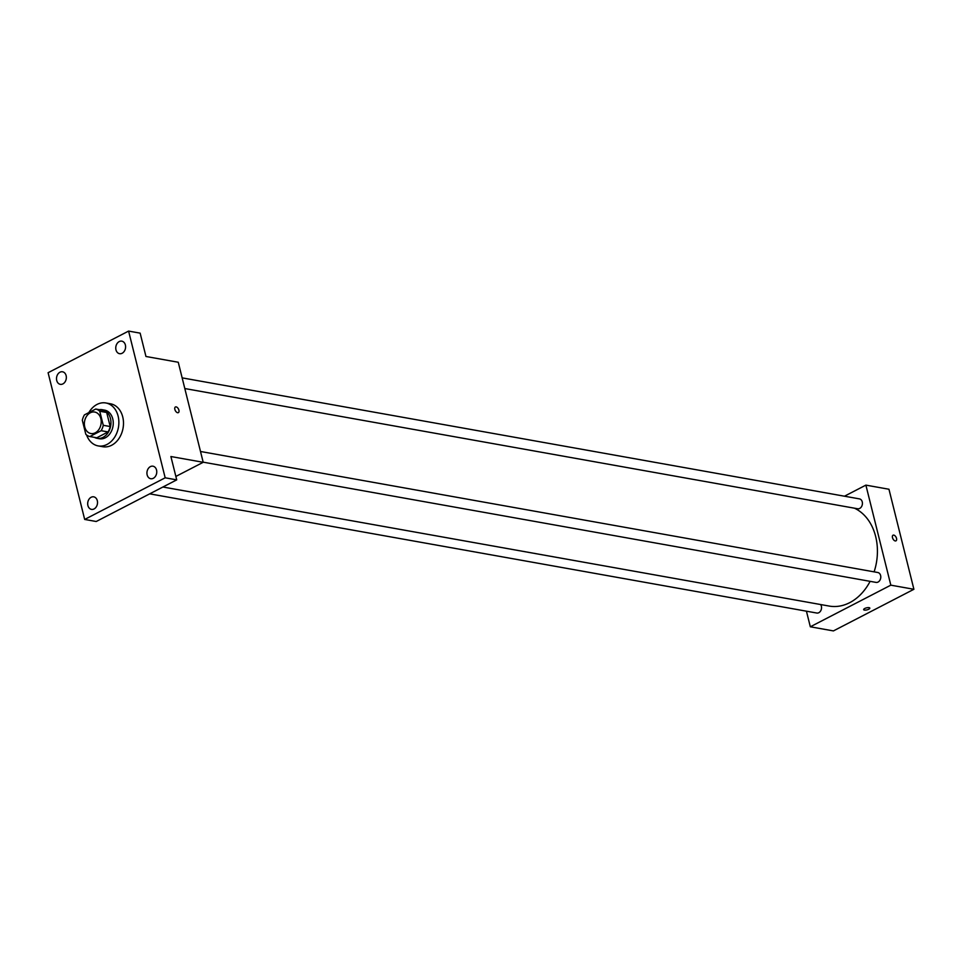 <?xml version="1.0" encoding="UTF-8"?>
<svg xmlns="http://www.w3.org/2000/svg" width="962" height="962" viewBox="0 0 962 962"><rect width="100%" height="100%" fill="white"/><g stroke="black" fill="none" stroke-linecap="round" stroke-linejoin="round"><path stroke-width="1.44" d="M90.296 412.782A10.907 8.333 100.1 0 1 94.709 412.049A10.907 8.333 100.1 0 1 100.998 424.254A10.907 8.333 100.1 0 1 90.873 433.525A10.907 8.333 100.1 0 1 84.367 424.182A10.907 8.333 100.1 0 1 90.296 412.782M82.323 420.274L85.822 434.319A14.081 10.762 100.1 0 0 89.851 436.544L101.142 430.699A14.081 10.762 100.1 0 0 103.271 425.3L99.759 411.255A14.081 10.762 100.1 0 0 95.743 409.03L84.44 414.875A14.081 10.762 100.1 0 0 82.323 420.274M103.271 425.3L110.185 426.527L106.686 412.494L99.759 411.255M106.686 412.494A14.081 10.762 100.1 0 0 102.657 410.269L95.743 409.03M110.185 426.527A14.081 10.762 100.1 0 1 108.069 431.938L101.142 430.699M89.851 436.544L96.777 437.782L108.069 431.938M94.456 437.373A14.538 11.111 -79.9 0 0 97.162 438.335A14.538 11.111 -79.9 0 0 107.936 432.84A14.538 11.111 -79.9 0 0 110.45 418.47A14.538 11.111 -79.9 0 0 102.273 409.704A14.538 11.111 -79.9 0 0 99.399 409.68M102.273 409.704L104.581 410.125A14.538 11.111 100.1 0 1 112.758 418.879A14.538 11.111 100.1 0 1 110.245 433.249A14.538 11.111 100.1 0 1 99.471 438.756L97.162 438.335M88.829 412.602A21.813 16.667 100.1 0 1 97.042 404.425A21.813 16.667 100.1 0 1 105.856 402.97A21.813 16.667 100.1 0 1 118.434 427.368A21.813 16.667 100.1 0 1 98.184 445.911A21.813 16.667 100.1 0 1 86.592 434.968M105.856 402.97L110.474 403.787A21.813 16.667 100.1 0 1 123.052 428.198A21.813 16.667 100.1 0 1 102.802 446.729L98.184 445.911M87.903 505.531A6.373 4.87 100.1 0 1 89.009 499.242A6.373 4.87 100.1 0 1 93.723 496.837A6.373 4.87 100.1 0 1 97.402 503.956A6.373 4.87 100.1 0 1 91.486 509.379A6.373 4.87 100.1 0 1 87.903 505.531M56.722 380.495A6.373 4.87 100.1 0 1 57.828 374.194A6.373 4.87 100.1 0 1 62.542 371.789A6.373 4.87 100.1 0 1 66.222 378.92A6.373 4.87 100.1 0 1 60.305 384.331A6.373 4.87 100.1 0 1 56.722 380.495M115.969 349.843A6.373 4.87 100.1 0 1 117.075 343.554A6.373 4.87 100.1 0 1 121.789 341.149A6.373 4.87 100.1 0 1 125.469 348.268A6.373 4.87 100.1 0 1 119.553 353.691A6.373 4.87 100.1 0 1 115.969 349.843M147.15 474.891A6.373 4.87 100.1 0 1 148.244 468.602A6.373 4.87 100.1 0 1 152.97 466.197A6.373 4.87 100.1 0 1 156.638 473.316A6.373 4.87 100.1 0 1 150.733 478.727A6.373 4.87 100.1 0 1 147.15 474.891M165.175 477.801L128.595 331.084L48.1 372.715L84.68 519.444L165.175 477.801L176.719 479.87L170.899 456.529L203.198 462.301L178.259 362.253L145.959 356.481L140.139 333.141L128.595 331.084M175.421 406.974A3.187 1.768 -117.3 0 1 176.154 406.89A3.187 1.768 -117.3 0 1 178.716 409.572A3.187 1.768 -117.3 0 1 178.343 412.626A3.187 1.768 -117.3 0 1 175.312 410.618A3.187 1.768 -117.3 0 1 175.421 406.974A3.187 1.768 -117.3 0 1 176.154 406.89A3.187 1.768 -117.3 0 1 178.716 409.572A3.187 1.768 -117.3 0 1 178.343 412.626M176.719 479.87L96.224 521.5L84.68 519.444M175.866 476.43L203.198 462.301M854.412 508.176A50.89 38.901 100.1 0 1 874.109 571.861M870.117 581.337A50.89 38.901 100.1 0 1 829.16 606.06L162.903 487.012M200.505 451.491L877.789 572.51A5.014 3.836 100.1 0 1 880.687 578.126A5.014 3.836 100.1 0 1 876.021 582.395L203.162 462.169M182.155 377.874L859.427 498.881A5.014 3.836 100.1 0 1 862.325 504.497A5.014 3.836 100.1 0 1 857.671 508.766L184.812 388.54M820.622 604.533A5.014 3.836 100.1 0 1 820.971 610.293A5.014 3.836 100.1 0 1 816.774 613.034L149.699 493.843M806.433 611.183L810.329 626.791L890.824 585.161L865.884 485.125L844.456 496.212M810.329 626.791L833.405 630.916L913.9 589.285L890.824 585.161M913.9 589.285L888.96 489.249L865.884 485.125M893.049 535.209A3.187 1.768 -117.3 0 1 893.782 535.112A3.187 1.768 -117.3 0 1 896.343 537.794A3.187 1.768 -117.3 0 1 895.971 540.848A3.187 1.768 -117.3 0 1 892.94 538.84A3.187 1.768 -117.3 0 1 893.049 535.197A3.187 1.768 -117.3 0 1 893.782 535.112A3.187 1.768 -117.3 0 1 896.331 537.794A3.187 1.768 -117.3 0 1 895.971 540.848M864.706 608.501A3.187 1.034 -14 0 1 867.904 607.623A3.187 1.034 -14 0 1 869.816 608.092A3.187 1.034 -14 0 1 866.978 609.872A3.187 1.034 -14 0 1 863.648 609.631A3.187 1.034 -14 0 1 864.706 608.501M869.816 608.092A3.187 1.034 -14 0 1 866.978 609.872A3.187 1.034 -14 0 1 863.648 609.631M894.275 510.545L892.002 501.467M912.625 584.174L910.365 575.084"/></g></svg>

